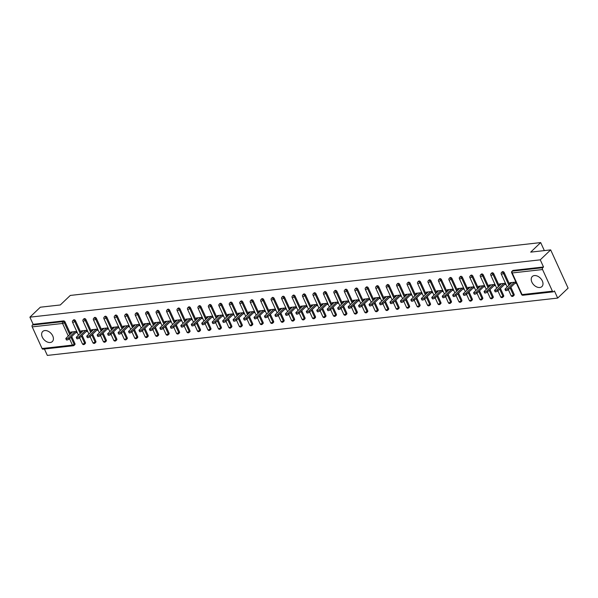 <?xml version="1.0" encoding="UTF-8"?>
<svg xmlns="http://www.w3.org/2000/svg" width="598" height="598" viewBox="0 0 598 598"><rect width="100%" height="100%" fill="white"/><g stroke="black" fill="none" stroke-linecap="round" stroke-linejoin="round"><path stroke-width="0.9" d="M50.247 342.497A6.967 4.709 -133.7 0 0 52.34 341.563A6.967 4.709 -133.7 0 0 51.974 334.559A6.967 4.709 -133.7 0 0 44.813 330.567A6.967 4.709 -133.7 0 0 42.72 331.494A6.967 4.709 -133.7 0 0 43.086 338.505A6.967 4.709 -133.7 0 0 50.247 342.497M539.822 287.503A6.967 4.709 -133.7 0 0 541.915 286.569A6.967 4.709 -133.7 0 0 541.541 279.558A6.967 4.709 -133.7 0 0 534.38 275.566A6.967 4.709 -133.7 0 0 532.295 276.5A6.967 4.709 -133.7 0 0 532.661 283.512A6.967 4.709 -133.7 0 0 539.822 287.503M71.708 336.547L74.914 343.588A1.338 0.904 46.3 0 1 74.832 344.672L74.077 345.397A1.338 0.904 -133.7 0 1 73.674 345.577A1.338 0.875 -96.4 0 1 73.3 345.756L42.936 349.172A1.338 0.875 -96.4 0 1 42.069 348.522L32.21 326.874A1.338 0.875 -96.4 0 1 32.397 325.043L33.159 324.318L29.9 317.164L40.32 307.215L60.293 304.973L70.287 295.434L540.689 242.586L530.695 252.132L550.668 249.889L568.1 288.131L557.68 298.081L554.421 290.927L553.658 291.652A1.338 0.875 83.6 0 1 553.285 291.839L522.921 295.248A1.338 0.875 83.6 0 1 522.061 294.597L552.425 291.189A1.338 0.875 83.6 0 0 553.285 291.839M44.409 349L47.332 355.414L557.68 298.081M544.337 250.599L540.689 242.586M542.558 269.541L512.194 272.957A1.338 0.875 83.6 0 1 512.389 271.126A1.338 0.904 -133.7 0 0 511.985 271.305L512.748 270.58A1.338 0.904 46.3 0 1 513.151 270.401L512.389 271.126L542.752 267.717A1.338 0.875 83.6 0 0 542.558 269.541L552.425 291.189M513.151 270.401L543.515 266.985L540.256 259.838L550.668 249.889M542.752 267.717L543.515 266.985M29.9 317.164L540.256 259.838M515.902 282.069L509.93 282.742L510.453 283.878M514.878 283.392L516.425 283.22M33.159 324.318L63.523 320.909A1.338 0.904 46.3 0 1 65.055 321.941L70.519 333.946M85.372 342.415A1.338 0.904 46.3 0 1 85.29 343.491L84.527 344.224A1.338 0.904 -133.7 0 0 84.61 343.14L85.372 342.415L82.165 335.373M75.505 320.767L74.75 321.492A1.338 0.904 46.3 0 0 73.218 320.461A1.338 0.904 -133.7 0 0 72.814 320.64L73.576 319.915A1.338 0.904 46.3 0 1 73.98 319.736A1.338 0.904 46.3 0 1 75.505 320.767L80.977 332.765M95.829 341.241A1.338 0.904 46.3 0 1 95.747 342.318L94.985 343.05A1.338 0.904 -133.7 0 0 95.067 341.966L95.829 341.241L92.623 334.2M85.963 319.594L85.2 320.319A1.338 0.904 46.3 0 0 83.675 319.287A1.338 0.904 -133.7 0 0 83.272 319.467L84.034 318.734A1.338 0.904 46.3 0 1 84.438 318.555A1.338 0.904 46.3 0 1 85.963 319.594L91.434 331.591M106.287 340.06A1.338 0.904 46.3 0 1 106.205 341.144L105.442 341.869A1.338 0.904 -133.7 0 0 105.525 340.793L106.287 340.06L103.073 333.019M96.42 318.42L95.658 319.145A1.338 0.904 46.3 0 0 94.133 318.114A1.338 0.904 -133.7 0 0 93.729 318.286L94.491 317.56A1.338 0.904 46.3 0 1 94.895 317.381A1.338 0.904 46.3 0 1 96.42 318.42L101.892 330.417M116.745 338.887A1.338 0.904 46.3 0 1 116.662 339.97L115.9 340.696A1.338 0.904 -133.7 0 0 115.982 339.619L116.745 338.887L113.53 331.845M106.878 317.246L106.115 317.972A1.338 0.904 46.3 0 0 104.59 316.933A1.338 0.904 -133.7 0 0 104.187 317.112L104.949 316.387A1.338 0.904 46.3 0 1 105.345 316.207A1.338 0.904 46.3 0 1 106.878 317.246L112.349 329.244M127.195 337.713A1.338 0.904 46.3 0 1 127.12 338.797L126.357 339.522A1.338 0.904 -133.7 0 0 126.44 338.438L127.195 337.713L123.988 330.672M117.335 316.065L116.573 316.798A1.338 0.904 46.3 0 0 115.04 315.759A1.338 0.904 -133.7 0 0 114.644 315.938L115.407 315.213A1.338 0.904 46.3 0 1 115.803 315.034A1.338 0.904 46.3 0 1 117.335 316.065L122.799 328.07M137.652 336.539A1.338 0.904 46.3 0 1 137.577 337.623L136.815 338.348A1.338 0.904 -133.7 0 0 136.89 337.265L137.652 336.539L134.445 329.498M127.793 314.892L127.03 315.624A1.338 0.904 46.3 0 0 125.498 314.585A1.338 0.904 -133.7 0 0 125.102 314.765L125.857 314.04A1.338 0.904 46.3 0 1 126.26 313.86A1.338 0.904 46.3 0 1 127.793 314.892L133.257 326.897M148.11 335.366A1.338 0.904 46.3 0 1 148.027 336.45L147.272 337.175A1.338 0.904 -133.7 0 0 147.347 336.091L148.11 335.366L144.903 328.324M138.243 313.718L137.488 314.443A1.338 0.904 46.3 0 0 135.955 313.412A1.338 0.904 -133.7 0 0 135.552 313.591L136.314 312.866A1.338 0.904 46.3 0 1 136.718 312.687A1.338 0.904 46.3 0 1 138.243 313.718L143.714 325.723M158.567 334.192A1.338 0.904 46.3 0 1 158.485 335.269L157.723 336.001A1.338 0.904 -133.7 0 0 157.805 334.917L158.567 334.192L155.36 327.151M148.7 312.545L147.938 313.27A1.338 0.904 46.3 0 0 146.413 312.238A1.338 0.904 -133.7 0 0 146.009 312.418L146.772 311.693A1.338 0.904 46.3 0 1 147.175 311.513A1.338 0.904 46.3 0 1 148.7 312.545L154.172 324.542M169.025 333.019A1.338 0.904 46.3 0 1 168.942 334.095L168.18 334.828A1.338 0.904 -133.7 0 0 168.262 333.744L169.025 333.019L165.81 325.977M159.158 311.371L158.395 312.096A1.338 0.904 46.3 0 0 156.87 311.065A1.338 0.904 -133.7 0 0 156.467 311.244L157.229 310.512A1.338 0.904 46.3 0 1 157.633 310.332A1.338 0.904 46.3 0 1 159.158 311.371L164.629 323.369M179.482 331.845A1.338 0.904 46.3 0 1 179.4 332.922L178.638 333.647A1.338 0.904 -133.7 0 0 178.72 332.57L179.482 331.845L176.268 324.796M169.615 310.198L168.853 310.923A1.338 0.904 46.3 0 0 167.328 309.891A1.338 0.904 -133.7 0 0 166.924 310.07L167.687 309.338A1.338 0.904 46.3 0 1 168.09 309.159A1.338 0.904 46.3 0 1 169.615 310.198L175.087 322.195M189.94 330.664A1.338 0.904 46.3 0 1 189.858 331.748L189.095 332.473A1.338 0.904 -133.7 0 0 189.177 331.397L189.94 330.664L186.726 323.623M180.073 309.024L179.31 309.749A1.338 0.904 46.3 0 0 177.785 308.71A1.338 0.904 -133.7 0 0 177.382 308.889L178.144 308.164A1.338 0.904 46.3 0 1 178.54 307.985A1.338 0.904 46.3 0 1 180.073 309.024L185.537 321.021M200.39 329.491A1.338 0.904 46.3 0 1 200.315 330.574L199.553 331.299A1.338 0.904 -133.7 0 0 199.635 330.216L200.39 329.491L197.183 322.449M190.53 307.843L189.768 308.575A1.338 0.904 46.3 0 0 188.235 307.536A1.338 0.904 -133.7 0 0 187.839 307.716L188.594 306.991A1.338 0.904 46.3 0 1 188.998 306.811A1.338 0.904 46.3 0 1 190.53 307.843L195.995 319.848M210.847 328.317A1.338 0.904 46.3 0 1 210.765 329.401L210.01 330.126A1.338 0.904 -133.7 0 0 210.085 329.042L210.847 328.317L207.641 321.276M200.988 306.669L200.225 307.402A1.338 0.904 46.3 0 0 198.693 306.363A1.338 0.904 -133.7 0 0 198.289 306.542L199.052 305.817A1.338 0.904 46.3 0 1 199.455 305.638A1.338 0.904 46.3 0 1 200.988 306.669L206.452 318.674M221.305 327.143A1.338 0.904 46.3 0 1 221.223 328.227L220.46 328.952A1.338 0.904 -133.7 0 0 220.542 327.868L221.305 327.143L218.098 320.102M211.438 305.496L210.683 306.221A1.338 0.904 46.3 0 0 209.151 305.189A1.338 0.904 -133.7 0 0 208.747 305.369L209.509 304.644A1.338 0.904 46.3 0 1 209.913 304.464A1.338 0.904 46.3 0 1 211.438 305.496L216.91 317.501M231.762 325.97A1.338 0.904 46.3 0 1 231.68 327.054L230.918 327.779A1.338 0.904 -133.7 0 0 231 326.695L231.762 325.97L228.556 318.928M221.895 304.322L221.133 305.047A1.338 0.904 46.3 0 0 219.608 304.016A1.338 0.904 -133.7 0 0 219.204 304.195L219.967 303.47A1.338 0.904 46.3 0 1 220.37 303.291A1.338 0.904 46.3 0 1 221.895 304.322L227.367 316.32M242.22 324.796A1.338 0.904 46.3 0 1 242.138 325.873L241.375 326.605A1.338 0.904 -133.7 0 0 241.457 325.521L242.22 324.796L239.006 317.755M232.353 303.149L231.59 303.874A1.338 0.904 46.3 0 0 230.066 302.842A1.338 0.904 -133.7 0 0 229.662 303.022L230.424 302.289A1.338 0.904 46.3 0 1 230.828 302.117A1.338 0.904 46.3 0 1 232.353 303.149L237.825 315.146M252.677 323.623A1.338 0.904 46.3 0 1 252.595 324.699L251.833 325.424A1.338 0.904 -133.7 0 0 251.915 324.348L252.677 323.623L249.463 316.574M242.81 301.975L242.048 302.7A1.338 0.904 46.3 0 0 240.523 301.669A1.338 0.904 -133.7 0 0 240.119 301.848L240.882 301.115A1.338 0.904 46.3 0 1 241.278 300.936A1.338 0.904 46.3 0 1 242.81 301.975L248.282 313.972M263.127 322.442A1.338 0.904 46.3 0 1 263.053 323.525L262.29 324.251A1.338 0.904 -133.7 0 0 262.373 323.174L263.127 322.442L259.921 315.4M253.268 300.801L252.506 301.527A1.338 0.904 46.3 0 0 250.973 300.488A1.338 0.904 -133.7 0 0 250.577 300.667L251.339 299.942A1.338 0.904 46.3 0 1 251.736 299.762A1.338 0.904 46.3 0 1 253.268 300.801L258.732 312.799M273.585 321.268A1.338 0.904 46.3 0 1 273.51 322.352L272.748 323.077A1.338 0.904 -133.7 0 0 272.823 322.001L273.585 321.268L270.378 314.227M263.725 299.62L262.963 300.353A1.338 0.904 46.3 0 0 261.431 299.314A1.338 0.904 -133.7 0 0 261.034 299.493L261.789 298.768A1.338 0.904 46.3 0 1 262.193 298.589A1.338 0.904 46.3 0 1 263.725 299.62L269.19 311.625M284.043 320.094A1.338 0.904 46.3 0 1 283.96 321.178L283.205 321.903A1.338 0.904 -133.7 0 0 283.28 320.82L284.043 320.094L280.836 313.053M274.176 298.447L273.421 299.179A1.338 0.904 46.3 0 0 271.888 298.14A1.338 0.904 -133.7 0 0 271.485 298.32L272.247 297.595A1.338 0.904 46.3 0 1 272.651 297.415A1.338 0.904 46.3 0 1 274.176 298.447L279.647 310.452M294.5 318.921A1.338 0.904 46.3 0 1 294.418 320.005L293.655 320.73A1.338 0.904 -133.7 0 0 293.738 319.646L294.5 318.921L291.293 311.879M284.633 297.273L283.871 297.998A1.338 0.904 46.3 0 0 282.346 296.967A1.338 0.904 -133.7 0 0 281.942 297.146L282.704 296.421A1.338 0.904 46.3 0 1 283.108 296.242A1.338 0.904 46.3 0 1 284.633 297.273L290.105 309.278M304.958 317.747A1.338 0.904 46.3 0 1 304.875 318.831L304.113 319.556A1.338 0.904 -133.7 0 0 304.195 318.472L304.958 317.747L301.751 310.706M295.091 296.1L294.328 296.825A1.338 0.904 46.3 0 0 292.803 295.793A1.338 0.904 -133.7 0 0 292.4 295.973L293.162 295.248A1.338 0.904 46.3 0 1 293.566 295.068A1.338 0.904 46.3 0 1 295.091 296.1L300.562 308.097M315.415 316.574A1.338 0.904 46.3 0 1 315.333 317.65L314.57 318.383A1.338 0.904 -133.7 0 0 314.653 317.299L315.415 316.574L312.201 309.532M305.548 294.926L304.786 295.651A1.338 0.904 46.3 0 0 303.261 294.62A1.338 0.904 -133.7 0 0 302.857 294.799L303.62 294.067A1.338 0.904 46.3 0 1 304.023 293.895A1.338 0.904 46.3 0 1 305.548 294.926L311.02 306.924M325.873 315.4A1.338 0.904 46.3 0 1 325.79 316.477L325.028 317.202A1.338 0.904 -133.7 0 0 325.11 316.125L325.873 315.4L322.658 308.351M316.006 293.753L315.243 294.478A1.338 0.904 46.3 0 0 313.718 293.446A1.338 0.904 -133.7 0 0 313.315 293.625L314.077 292.893A1.338 0.904 46.3 0 1 314.473 292.714A1.338 0.904 46.3 0 1 316.006 293.753L321.47 305.75M336.323 314.219A1.338 0.904 46.3 0 1 336.248 315.303L335.485 316.028A1.338 0.904 -133.7 0 0 335.568 314.952L336.323 314.219L333.116 307.178M326.463 292.579L325.701 293.304A1.338 0.904 46.3 0 0 324.168 292.273A1.338 0.904 -133.7 0 0 323.772 292.444L324.527 291.719A1.338 0.904 46.3 0 1 324.931 291.54A1.338 0.904 46.3 0 1 326.463 292.579L331.927 304.576M346.78 313.046A1.338 0.904 46.3 0 1 346.698 314.129L345.943 314.854A1.338 0.904 -133.7 0 0 346.018 313.778L346.78 313.046L343.573 306.004M336.921 291.405L336.158 292.13A1.338 0.904 46.3 0 0 334.626 291.091A1.338 0.904 -133.7 0 0 334.222 291.271L334.985 290.546A1.338 0.904 46.3 0 1 335.388 290.366A1.338 0.904 46.3 0 1 336.921 291.405L342.385 303.403M357.238 311.872A1.338 0.904 46.3 0 1 357.156 312.956L356.393 313.681A1.338 0.904 -133.7 0 0 356.475 312.597L357.238 311.872L354.031 304.831M347.371 290.224L346.616 290.957A1.338 0.904 46.3 0 0 345.083 289.918A1.338 0.904 -133.7 0 0 344.68 290.097L345.442 289.372A1.338 0.904 46.3 0 1 345.846 289.193A1.338 0.904 46.3 0 1 347.371 290.224L352.842 302.229M367.695 310.698A1.338 0.904 46.3 0 1 367.613 311.782L366.851 312.507A1.338 0.904 -133.7 0 0 366.933 311.423L367.695 310.698L364.488 303.657M357.828 289.051L357.066 289.776A1.338 0.904 46.3 0 0 355.541 288.744A1.338 0.904 -133.7 0 0 355.137 288.924L355.9 288.199A1.338 0.904 46.3 0 1 356.303 288.019A1.338 0.904 46.3 0 1 357.828 289.051L363.3 301.056M378.153 309.525A1.338 0.904 46.3 0 1 378.071 310.609L377.308 311.334A1.338 0.904 -133.7 0 0 377.39 310.25L378.153 309.525L374.939 302.483M368.286 287.877L367.523 288.602A1.338 0.904 46.3 0 0 365.998 287.571A1.338 0.904 -133.7 0 0 365.595 287.75L366.357 287.025A1.338 0.904 46.3 0 1 366.761 286.846A1.338 0.904 46.3 0 1 368.286 287.877L373.757 299.882M388.61 308.351A1.338 0.904 46.3 0 1 388.528 309.428L387.766 310.16A1.338 0.904 -133.7 0 0 387.848 309.076L388.61 308.351L385.396 301.31M378.743 286.704L377.981 287.429A1.338 0.904 46.3 0 0 376.456 286.397A1.338 0.904 -133.7 0 0 376.052 286.577L376.815 285.844A1.338 0.904 46.3 0 1 377.211 285.672A1.338 0.904 46.3 0 1 378.743 286.704L384.215 298.701M399.06 307.178A1.338 0.904 46.3 0 1 398.986 308.254L398.223 308.987A1.338 0.904 -133.7 0 0 398.305 307.903L399.06 307.178L395.854 300.136M389.201 285.53L388.438 286.255A1.338 0.904 46.3 0 0 386.913 285.224A1.338 0.904 -133.7 0 0 386.51 285.403L387.272 284.67A1.338 0.904 46.3 0 1 387.668 284.491A1.338 0.904 46.3 0 1 389.201 285.53L394.665 297.527M409.518 305.997A1.338 0.904 46.3 0 1 409.443 307.08L408.681 307.806A1.338 0.904 -133.7 0 0 408.763 306.729L409.518 305.997L406.311 298.955M399.658 284.356L398.896 285.082A1.338 0.904 46.3 0 0 397.364 284.05A1.338 0.904 -133.7 0 0 396.967 284.222L397.722 283.497A1.338 0.904 46.3 0 1 398.126 283.317A1.338 0.904 46.3 0 1 399.658 284.356L405.123 296.354M419.975 304.823A1.338 0.904 46.3 0 1 419.893 305.907L419.138 306.632A1.338 0.904 -133.7 0 0 419.213 305.556L419.975 304.823L416.769 297.782M410.108 283.183L409.353 283.908A1.338 0.904 46.3 0 0 407.821 282.869A1.338 0.904 -133.7 0 0 407.417 283.048L408.18 282.323A1.338 0.904 46.3 0 1 408.584 282.144A1.338 0.904 46.3 0 1 410.108 283.183L415.58 295.18M430.433 303.649A1.338 0.904 46.3 0 1 430.351 304.733L429.588 305.458A1.338 0.904 -133.7 0 0 429.67 304.375L430.433 303.649L427.226 296.608M420.566 282.002L419.811 282.734A1.338 0.904 46.3 0 0 418.279 281.695A1.338 0.904 -133.7 0 0 417.875 281.875L418.637 281.15A1.338 0.904 46.3 0 1 419.041 280.97A1.338 0.904 46.3 0 1 420.566 282.002L426.038 294.007M440.89 302.476A1.338 0.904 46.3 0 1 440.808 303.56L440.046 304.285A1.338 0.904 -133.7 0 0 440.128 303.201L440.89 302.476L437.684 295.434M431.023 280.828L430.261 281.553A1.338 0.904 46.3 0 0 428.736 280.522A1.338 0.904 -133.7 0 0 428.332 280.701L429.095 279.976A1.338 0.904 46.3 0 1 429.499 279.797A1.338 0.904 46.3 0 1 431.023 280.828L436.495 292.833M451.348 301.302A1.338 0.904 46.3 0 1 451.266 302.386L450.503 303.111A1.338 0.904 -133.7 0 0 450.586 302.027L451.348 301.302L448.134 294.261M441.481 279.655L440.719 280.38A1.338 0.904 46.3 0 0 439.194 279.348A1.338 0.904 -133.7 0 0 438.79 279.528L439.552 278.803A1.338 0.904 46.3 0 1 439.956 278.623A1.338 0.904 46.3 0 1 441.481 279.655L446.953 291.66M461.805 300.129A1.338 0.904 46.3 0 1 461.723 301.205L460.961 301.938A1.338 0.904 -133.7 0 0 461.043 300.854L461.805 300.129L458.591 293.087M451.939 278.481L451.176 279.206A1.338 0.904 46.3 0 0 449.651 278.175A1.338 0.904 -133.7 0 0 449.248 278.354L450.01 277.629A1.338 0.904 46.3 0 1 450.406 277.45A1.338 0.904 46.3 0 1 451.939 278.481L457.41 290.479M472.256 298.955A1.338 0.904 46.3 0 1 472.181 300.032L471.418 300.764A1.338 0.904 -133.7 0 0 471.501 299.68L472.256 298.955L469.049 291.914M462.396 277.308L461.634 278.033A1.338 0.904 46.3 0 0 460.101 277.001A1.338 0.904 -133.7 0 0 459.705 277.18L460.46 276.448A1.338 0.904 46.3 0 1 460.864 276.269A1.338 0.904 46.3 0 1 462.396 277.308L467.86 289.305M482.713 297.774A1.338 0.904 46.3 0 1 482.638 298.858L481.876 299.583A1.338 0.904 -133.7 0 0 481.951 298.507L482.713 297.774L479.506 290.733M472.854 276.134L472.091 276.859A1.338 0.904 46.3 0 0 470.559 275.828A1.338 0.904 -133.7 0 0 470.163 275.999L470.918 275.274A1.338 0.904 46.3 0 1 471.321 275.095A1.338 0.904 46.3 0 1 472.854 276.134L478.318 288.131M493.171 296.601A1.338 0.904 46.3 0 1 493.088 297.684L492.333 298.409A1.338 0.904 -133.7 0 0 492.408 297.333L493.171 296.601L489.964 289.559M483.304 274.96L482.549 275.685A1.338 0.904 46.3 0 0 481.016 274.646A1.338 0.904 -133.7 0 0 480.613 274.826L481.375 274.101A1.338 0.904 46.3 0 1 481.779 273.921A1.338 0.904 46.3 0 1 483.304 274.96L488.775 286.958M503.628 295.427A1.338 0.904 46.3 0 1 503.546 296.511L502.783 297.236A1.338 0.904 -133.7 0 0 502.866 296.152L503.628 295.427L500.421 288.386M493.761 273.779L492.999 274.512A1.338 0.904 46.3 0 0 491.474 273.473A1.338 0.904 -133.7 0 0 491.07 273.652L491.833 272.927A1.338 0.904 46.3 0 1 492.236 272.748A1.338 0.904 46.3 0 1 493.761 273.779L499.233 285.784M514.086 294.253A1.338 0.904 46.3 0 1 514.003 295.337L513.241 296.062A1.338 0.904 -133.7 0 0 513.323 294.978L514.086 294.253L510.871 287.212M504.219 272.606L503.456 273.338A1.338 0.904 46.3 0 0 501.931 272.299A1.338 0.904 -133.7 0 0 501.528 272.479L502.29 271.754A1.338 0.904 46.3 0 1 502.694 271.574A1.338 0.904 46.3 0 1 504.219 272.606L509.69 284.611M505.445 283.243L499.472 283.915L499.995 285.059M504.42 284.566L505.968 284.394M494.987 284.416L489.015 285.089L489.538 286.233M493.963 285.739L495.51 285.567M484.53 285.59L478.557 286.263L479.08 287.406M483.505 286.913L485.053 286.741M474.079 286.771L468.107 287.436L468.623 288.58M473.048 288.087L474.603 287.915M463.622 287.944L457.649 288.617L458.165 289.753M462.598 289.268L464.145 289.088M453.164 289.118L447.192 289.791L447.708 290.927M452.14 290.441L453.688 290.262M442.707 290.292L436.734 290.964L437.258 292.101M441.683 291.615L443.23 291.443M432.249 291.465L426.277 292.138L426.8 293.282M431.225 292.788L432.773 292.616M421.792 292.639L415.819 293.312L416.343 294.455M420.768 293.962L422.315 293.79M411.342 293.812L405.369 294.485L405.885 295.629M410.31 295.135L411.858 294.964M400.884 294.993L394.912 295.659L395.428 296.802M399.853 296.309L401.408 296.137M390.427 296.167L384.454 296.832L384.97 297.976M389.403 297.483L390.95 297.311M379.969 297.341L373.997 298.013L374.52 299.149M378.945 298.664L380.492 298.484M369.512 298.514L363.539 299.187L364.062 300.323M368.488 299.837L370.035 299.658M359.054 299.688L353.082 300.36L353.605 301.504M358.03 301.011L359.577 300.839M348.597 300.861L342.624 301.534L343.147 302.678M347.573 302.184L349.12 302.012M338.147 302.035L332.174 302.708L332.69 303.851M337.115 303.358L338.67 303.186M327.689 303.216L321.717 303.881L322.232 305.025M326.658 304.531L328.212 304.36M317.232 304.389L311.259 305.055L311.775 306.198M316.207 305.705L317.755 305.533M306.774 305.563L300.801 306.236L301.325 307.372M305.75 306.886L307.297 306.707M296.316 306.737L290.344 307.409L290.867 308.546M295.292 308.06L296.84 307.88M285.859 307.91L279.886 308.583L280.41 309.727M284.835 309.233L286.382 309.061M275.409 309.084L269.429 309.757L269.952 310.9M274.377 310.407L275.925 310.235M264.951 310.257L258.979 310.93L259.495 312.074M263.92 311.58L265.475 311.409M254.494 311.438L248.521 312.104L249.037 313.247M253.47 312.754L255.017 312.582M244.036 312.612L238.064 313.277L238.587 314.421M243.012 313.928L244.56 313.756M233.579 313.786L227.606 314.458L228.13 315.595M232.555 315.109L234.102 314.929M223.121 314.959L217.149 315.632L217.672 316.768M222.097 316.282L223.645 316.103M212.664 316.133L206.691 316.805L207.214 317.949M211.64 317.456L213.187 317.284M202.214 317.306L196.241 317.979L196.757 319.123M201.182 318.629L202.737 318.457M191.756 318.48L185.784 319.153L186.299 320.296M190.725 319.803L192.279 319.631M181.299 319.661L175.326 320.326L175.842 321.47M180.275 320.976L181.822 320.805M170.841 320.834L164.869 321.5L165.392 322.643M169.817 322.15L171.364 321.978M160.384 322.008L154.411 322.681L154.934 323.817M159.36 323.331L160.907 323.152M149.926 323.182L143.954 323.854L144.477 324.991M148.902 324.505L150.449 324.325M139.469 324.355L133.496 325.028L134.019 326.172M138.444 325.678L139.992 325.506M129.019 325.529L123.046 326.202L123.562 327.345M127.987 326.852L129.542 326.68M118.561 326.702L112.588 327.375L113.104 328.519M117.537 328.025L119.084 327.854M108.103 327.876L102.131 328.549L102.647 329.692M107.079 329.199L108.627 329.027M97.646 329.057L91.673 329.722L92.197 330.866M96.622 330.373L98.169 330.201M87.188 330.231L81.216 330.903L81.739 332.04M86.164 331.554L87.712 331.374M76.731 331.404L70.758 332.077L71.282 333.213M75.707 332.727L77.254 332.548M511.873 282.525L505.288 288.812A1.652 0.553 -24.5 0 0 505.018 289.357A1.652 0.553 -24.5 0 0 506.177 289.402A1.652 0.553 -24.5 0 0 507.762 288.535L514.355 282.241M507.762 288.535L508.285 289.686A1.652 0.553 155.5 0 1 506.7 290.546A1.652 0.553 155.5 0 1 505.542 290.508L505.018 289.357M508.285 289.686L516.014 282.308M501.416 283.699L494.83 289.993A1.652 0.553 -24.5 0 0 494.568 290.538A1.652 0.553 -24.5 0 0 495.72 290.576A1.652 0.553 -24.5 0 0 497.304 289.709L503.897 283.415M497.304 289.709L497.828 290.86A1.652 0.553 155.5 0 1 496.243 291.727A1.652 0.553 155.5 0 1 495.084 291.682L494.568 290.538M497.828 290.86L505.557 283.482M490.958 284.872L484.373 291.166A1.652 0.553 -24.5 0 0 484.111 291.712A1.652 0.553 -24.5 0 0 485.262 291.749A1.652 0.553 -24.5 0 0 486.854 290.882L493.44 284.596M486.854 290.882L487.377 292.033A1.652 0.553 155.5 0 1 485.785 292.9A1.652 0.553 155.5 0 1 484.634 292.856L484.111 291.712M487.377 292.033L495.099 284.655M480.5 286.046L473.915 292.34A1.652 0.553 -24.5 0 0 473.653 292.885A1.652 0.553 -24.5 0 0 474.805 292.923A1.652 0.553 -24.5 0 0 476.397 292.063L482.982 285.769M476.397 292.063L476.92 293.207A1.652 0.553 155.5 0 1 475.328 294.074A1.652 0.553 155.5 0 1 474.177 294.029L473.653 292.885M476.92 293.207L484.642 285.829M470.05 287.219L463.457 293.513A1.652 0.553 -24.5 0 0 463.196 294.059A1.652 0.553 -24.5 0 0 464.347 294.104A1.652 0.553 -24.5 0 0 465.939 293.237L472.525 286.943M465.939 293.237L466.462 294.38A1.652 0.553 155.5 0 1 464.87 295.248A1.652 0.553 155.5 0 1 463.719 295.203L463.196 294.059M466.462 294.38L474.184 287.003M459.593 288.393L453 294.687A1.652 0.553 -24.5 0 0 452.738 295.233A1.652 0.553 -24.5 0 0 453.889 295.277A1.652 0.553 -24.5 0 0 455.482 294.41L462.075 288.116M455.482 294.41L456.005 295.554A1.652 0.553 155.5 0 1 454.413 296.421A1.652 0.553 155.5 0 1 453.262 296.384L452.738 295.233M456.005 295.554L463.727 288.184M449.135 289.567L442.542 295.861A1.652 0.553 -24.5 0 0 442.281 296.406A1.652 0.553 -24.5 0 0 443.432 296.451A1.652 0.553 -24.5 0 0 445.024 295.584L451.617 289.29M445.024 295.584L445.547 296.728A1.652 0.553 155.5 0 1 443.955 297.595A1.652 0.553 155.5 0 1 442.804 297.557L442.281 296.406M445.547 296.728L453.269 289.357M438.678 290.748L432.092 297.034A1.652 0.553 -24.5 0 0 431.823 297.58A1.652 0.553 -24.5 0 0 432.982 297.625A1.652 0.553 -24.5 0 0 434.567 296.757L441.16 290.464M434.567 296.757L435.09 297.909A1.652 0.553 155.5 0 1 433.505 298.768A1.652 0.553 155.5 0 1 432.347 298.731L431.823 297.58M435.09 297.909L442.819 290.531M428.22 291.921L421.635 298.215A1.652 0.553 -24.5 0 0 421.373 298.761A1.652 0.553 -24.5 0 0 422.524 298.798A1.652 0.553 -24.5 0 0 424.117 297.931L430.702 291.637M424.117 297.931L424.632 299.082A1.652 0.553 155.5 0 1 423.048 299.949A1.652 0.553 155.5 0 1 421.896 299.904L421.373 298.761M424.632 299.082L432.361 291.704M417.763 293.095L411.177 299.389A1.652 0.553 -24.5 0 0 410.916 299.934A1.652 0.553 -24.5 0 0 412.067 299.972A1.652 0.553 -24.5 0 0 413.659 299.105L420.245 292.818M413.659 299.105L414.182 300.256A1.652 0.553 155.5 0 1 412.59 301.123A1.652 0.553 155.5 0 1 411.439 301.078L410.916 299.934M414.182 300.256L421.904 292.878M407.313 294.268L400.72 300.562A1.652 0.553 -24.5 0 0 400.458 301.108A1.652 0.553 -24.5 0 0 401.609 301.145A1.652 0.553 -24.5 0 0 403.202 300.286L409.787 293.992M403.202 300.286L403.725 301.429A1.652 0.553 155.5 0 1 402.133 302.296A1.652 0.553 155.5 0 1 400.981 302.252L400.458 301.108M403.725 301.429L411.446 294.052M396.855 295.442L390.262 301.736A1.652 0.553 -24.5 0 0 390.001 302.282A1.652 0.553 -24.5 0 0 391.152 302.326A1.652 0.553 -24.5 0 0 392.744 301.459L399.329 295.165M392.744 301.459L393.267 302.603A1.652 0.553 155.5 0 1 391.675 303.47A1.652 0.553 155.5 0 1 390.524 303.425L390.001 302.282M393.267 302.603L400.989 295.225M386.398 296.615L379.805 302.909A1.652 0.553 -24.5 0 0 379.543 303.455A1.652 0.553 -24.5 0 0 380.694 303.5A1.652 0.553 -24.5 0 0 382.286 302.633L388.879 296.339M382.286 302.633L382.81 303.777A1.652 0.553 155.5 0 1 381.218 304.644A1.652 0.553 155.5 0 1 380.066 304.606L379.543 303.455M382.81 303.777L390.531 296.406M375.94 297.789L369.355 304.083A1.652 0.553 -24.5 0 0 369.086 304.629A1.652 0.553 -24.5 0 0 370.244 304.674A1.652 0.553 -24.5 0 0 371.829 303.806L378.422 297.512M371.829 303.806L372.352 304.95A1.652 0.553 155.5 0 1 370.76 305.817A1.652 0.553 155.5 0 1 369.609 305.78L369.086 304.629M372.352 304.95L380.074 297.58M365.483 298.97L358.897 305.257A1.652 0.553 -24.5 0 0 358.628 305.802A1.652 0.553 -24.5 0 0 359.787 305.847A1.652 0.553 -24.5 0 0 361.371 304.98L367.964 298.686M361.371 304.98L361.895 306.131A1.652 0.553 155.5 0 1 360.31 306.991A1.652 0.553 155.5 0 1 359.151 306.953L358.628 305.802M361.895 306.131L369.624 298.753M355.025 300.144L348.44 306.43A1.652 0.553 -24.5 0 0 348.178 306.976A1.652 0.553 -24.5 0 0 349.329 307.021A1.652 0.553 -24.5 0 0 350.921 306.154L357.507 299.86M350.921 306.154L351.445 307.305A1.652 0.553 155.5 0 1 349.852 308.172A1.652 0.553 155.5 0 1 348.701 308.127L348.178 306.976M351.445 307.305L359.166 299.927M344.568 301.317L337.982 307.611A1.652 0.553 -24.5 0 0 337.721 308.157A1.652 0.553 -24.5 0 0 338.872 308.194A1.652 0.553 -24.5 0 0 340.464 307.327L347.049 301.041M340.464 307.327L340.987 308.478A1.652 0.553 155.5 0 1 339.395 309.345A1.652 0.553 155.5 0 1 338.244 309.301L337.721 308.157M340.987 308.478L348.709 301.1M334.118 302.491L327.525 308.785A1.652 0.553 -24.5 0 0 327.263 309.33A1.652 0.553 -24.5 0 0 328.414 309.368A1.652 0.553 -24.5 0 0 330.006 308.501L336.592 302.214M330.006 308.501L330.53 309.652A1.652 0.553 155.5 0 1 328.937 310.519A1.652 0.553 155.5 0 1 327.786 310.474L327.263 309.33M330.53 309.652L338.251 302.274M323.66 303.664L317.067 309.958A1.652 0.553 -24.5 0 0 316.805 310.504A1.652 0.553 -24.5 0 0 317.957 310.541A1.652 0.553 -24.5 0 0 319.549 309.682L326.142 303.388M319.549 309.682L320.072 310.825A1.652 0.553 155.5 0 1 318.48 311.693A1.652 0.553 155.5 0 1 317.329 311.648L316.805 310.504M320.072 310.825L327.794 303.448M313.203 304.838L306.61 311.132A1.652 0.553 -24.5 0 0 306.348 311.678A1.652 0.553 -24.5 0 0 307.499 311.722A1.652 0.553 -24.5 0 0 309.091 310.855L315.684 304.561M309.091 310.855L309.615 311.999A1.652 0.553 155.5 0 1 308.022 312.866A1.652 0.553 155.5 0 1 306.871 312.829L306.348 311.678M309.615 311.999L317.336 304.629M302.745 306.012L296.16 312.306A1.652 0.553 -24.5 0 0 295.89 312.851A1.652 0.553 -24.5 0 0 297.049 312.896A1.652 0.553 -24.5 0 0 298.634 312.029L305.227 305.735M298.634 312.029L299.157 313.173A1.652 0.553 155.5 0 1 297.572 314.04A1.652 0.553 155.5 0 1 296.414 314.002L295.89 312.851M299.157 313.173L306.886 305.802M292.287 307.193L285.702 313.479A1.652 0.553 -24.5 0 0 285.44 314.025A1.652 0.553 -24.5 0 0 286.591 314.07A1.652 0.553 -24.5 0 0 288.184 313.203L294.769 306.909M288.184 313.203L288.699 314.354A1.652 0.553 155.5 0 1 287.115 315.213A1.652 0.553 155.5 0 1 285.956 315.176L285.44 314.025M288.699 314.354L296.429 306.976M281.83 308.366L275.244 314.653A1.652 0.553 -24.5 0 0 274.983 315.198A1.652 0.553 -24.5 0 0 276.134 315.243A1.652 0.553 -24.5 0 0 277.726 314.376L284.312 308.082M277.726 314.376L278.249 315.527A1.652 0.553 155.5 0 1 276.657 316.394A1.652 0.553 155.5 0 1 275.506 316.349L274.983 315.198M278.249 315.527L285.971 308.149M271.38 309.54L264.787 315.834A1.652 0.553 -24.5 0 0 264.525 316.379A1.652 0.553 -24.5 0 0 265.676 316.417A1.652 0.553 -24.5 0 0 267.269 315.55L273.854 309.263M267.269 315.55L267.792 316.701A1.652 0.553 155.5 0 1 266.2 317.568A1.652 0.553 155.5 0 1 265.049 317.523L264.525 316.379M267.792 316.701L275.514 309.323M260.922 310.713L254.329 317.007A1.652 0.553 -24.5 0 0 254.068 317.553A1.652 0.553 -24.5 0 0 255.219 317.59A1.652 0.553 -24.5 0 0 256.811 316.723L263.397 310.437M256.811 316.723L257.334 317.874A1.652 0.553 155.5 0 1 255.742 318.741A1.652 0.553 155.5 0 1 254.591 318.697L254.068 317.553M257.334 317.874L265.056 310.497M250.465 311.887L243.872 318.181A1.652 0.553 -24.5 0 0 243.61 318.727A1.652 0.553 -24.5 0 0 244.761 318.764A1.652 0.553 -24.5 0 0 246.354 317.904L252.947 311.61M246.354 317.904L246.877 319.048A1.652 0.553 155.5 0 1 245.285 319.915A1.652 0.553 155.5 0 1 244.134 319.87L243.61 318.727M246.877 319.048L254.599 311.67M240.007 313.06L233.414 319.354A1.652 0.553 -24.5 0 0 233.153 319.9A1.652 0.553 -24.5 0 0 234.311 319.945A1.652 0.553 -24.5 0 0 235.896 319.078L242.489 312.784M235.896 319.078L236.419 320.222A1.652 0.553 155.5 0 1 234.827 321.089A1.652 0.553 155.5 0 1 233.676 321.051L233.153 319.9M236.419 320.222L244.141 312.851M229.55 314.234L222.964 320.528A1.652 0.553 -24.5 0 0 222.695 321.074A1.652 0.553 -24.5 0 0 223.854 321.119A1.652 0.553 -24.5 0 0 225.439 320.251L232.031 313.957M225.439 320.251L225.962 321.395A1.652 0.553 155.5 0 1 224.377 322.262A1.652 0.553 155.5 0 1 223.218 322.225L222.695 321.074M225.962 321.395L233.691 314.025M219.092 315.415L212.507 321.702A1.652 0.553 -24.5 0 0 212.245 322.247A1.652 0.553 -24.5 0 0 213.396 322.292A1.652 0.553 -24.5 0 0 214.988 321.425L221.574 315.131M214.988 321.425L215.512 322.576A1.652 0.553 155.5 0 1 213.92 323.436A1.652 0.553 155.5 0 1 212.768 323.398L212.245 322.247M215.512 322.576L223.233 315.198M208.635 316.589L202.049 322.875A1.652 0.553 -24.5 0 0 201.788 323.421A1.652 0.553 -24.5 0 0 202.939 323.466A1.652 0.553 -24.5 0 0 204.531 322.599L211.116 316.305M204.531 322.599L205.054 323.75A1.652 0.553 155.5 0 1 203.462 324.617A1.652 0.553 155.5 0 1 202.311 324.572L201.788 323.421M205.054 323.75L212.776 316.372M198.185 317.762L191.592 324.056A1.652 0.553 -24.5 0 0 191.33 324.602A1.652 0.553 -24.5 0 0 192.481 324.639A1.652 0.553 -24.5 0 0 194.073 323.772L200.659 317.486M194.073 323.772L194.597 324.923A1.652 0.553 155.5 0 1 193.005 325.79A1.652 0.553 155.5 0 1 191.853 325.746L191.33 324.602M194.597 324.923L202.318 317.545M187.727 318.936L181.134 325.23A1.652 0.553 -24.5 0 0 180.873 325.775A1.652 0.553 -24.5 0 0 182.024 325.813A1.652 0.553 -24.5 0 0 183.616 324.946L190.209 318.659M183.616 324.946L184.139 326.097A1.652 0.553 155.5 0 1 182.547 326.964A1.652 0.553 155.5 0 1 181.396 326.919L180.873 325.775M184.139 326.097L191.861 318.719M177.27 320.109L170.677 326.403A1.652 0.553 -24.5 0 0 170.415 326.949A1.652 0.553 -24.5 0 0 171.566 326.986A1.652 0.553 -24.5 0 0 173.158 326.127L179.751 319.833M173.158 326.127L173.682 327.27A1.652 0.553 155.5 0 1 172.089 328.138A1.652 0.553 155.5 0 1 170.938 328.093L170.415 326.949M173.682 327.27L181.403 319.893M166.812 321.283L160.227 327.577A1.652 0.553 -24.5 0 0 159.958 328.123A1.652 0.553 -24.5 0 0 161.116 328.167A1.652 0.553 -24.5 0 0 162.701 327.3L169.294 321.006M162.701 327.3L163.224 328.444A1.652 0.553 155.5 0 1 161.639 329.311A1.652 0.553 155.5 0 1 160.481 329.266L159.958 328.123M163.224 328.444L170.953 321.066M156.355 322.457L149.769 328.751A1.652 0.553 -24.5 0 0 149.507 329.296A1.652 0.553 -24.5 0 0 150.659 329.341A1.652 0.553 -24.5 0 0 152.243 328.474L158.836 322.18M152.243 328.474L152.767 329.618A1.652 0.553 155.5 0 1 151.182 330.485A1.652 0.553 155.5 0 1 150.023 330.447L149.507 329.296M152.767 329.618L160.496 322.247M145.897 323.63L139.312 329.924A1.652 0.553 -24.5 0 0 139.05 330.47A1.652 0.553 -24.5 0 0 140.201 330.515A1.652 0.553 -24.5 0 0 141.793 329.648L148.379 323.354M141.793 329.648L142.317 330.791A1.652 0.553 155.5 0 1 140.724 331.658A1.652 0.553 155.5 0 1 139.573 331.621L139.05 330.47M142.317 330.791L150.038 323.421M135.44 324.811L128.854 331.098A1.652 0.553 -24.5 0 0 128.592 331.643A1.652 0.553 -24.5 0 0 129.744 331.688A1.652 0.553 -24.5 0 0 131.336 330.821L137.921 324.527M131.336 330.821L131.859 331.972A1.652 0.553 155.5 0 1 130.267 332.832A1.652 0.553 155.5 0 1 129.116 332.794L128.592 331.643M131.859 331.972L139.581 324.594M124.989 325.985L118.397 332.279A1.652 0.553 -24.5 0 0 118.135 332.824A1.652 0.553 -24.5 0 0 119.286 332.862A1.652 0.553 -24.5 0 0 120.878 331.995L127.464 325.701M120.878 331.995L121.401 333.146A1.652 0.553 155.5 0 1 119.809 334.013A1.652 0.553 155.5 0 1 118.658 333.968L118.135 332.824M121.401 333.146L129.123 325.768M114.532 327.158L107.939 333.452A1.652 0.553 -24.5 0 0 107.677 333.998A1.652 0.553 -24.5 0 0 108.829 334.035A1.652 0.553 -24.5 0 0 110.421 333.168L117.014 326.882M110.421 333.168L110.944 334.319A1.652 0.553 155.5 0 1 109.352 335.186A1.652 0.553 155.5 0 1 108.201 335.142L107.677 333.998M110.944 334.319L118.666 326.942M104.074 328.332L97.481 334.626A1.652 0.553 -24.5 0 0 97.22 335.172A1.652 0.553 -24.5 0 0 98.371 335.209A1.652 0.553 -24.5 0 0 99.963 334.349L106.556 328.055M99.963 334.349L100.486 335.493A1.652 0.553 155.5 0 1 98.894 336.36A1.652 0.553 155.5 0 1 97.743 336.315L97.22 335.172M100.486 335.493L108.208 328.115M93.617 329.505L87.031 335.799A1.652 0.553 -24.5 0 0 86.762 336.345A1.652 0.553 -24.5 0 0 87.921 336.39A1.652 0.553 -24.5 0 0 89.506 335.523L96.099 329.229M89.506 335.523L90.029 336.667A1.652 0.553 155.5 0 1 88.444 337.534A1.652 0.553 155.5 0 1 87.286 337.489L86.762 336.345M90.029 336.667L97.758 329.289M83.159 330.679L76.574 336.973A1.652 0.553 -24.5 0 0 76.312 337.519A1.652 0.553 -24.5 0 0 77.463 337.564A1.652 0.553 -24.5 0 0 79.056 336.696L85.641 330.402M79.056 336.696L79.571 337.84A1.652 0.553 155.5 0 1 77.987 338.707A1.652 0.553 155.5 0 1 76.836 338.67L76.312 337.519M79.571 337.84L87.301 330.47M72.702 331.853L66.116 338.147A1.652 0.553 -24.5 0 0 65.855 338.692A1.652 0.553 -24.5 0 0 67.006 338.737A1.652 0.553 -24.5 0 0 68.598 337.87L75.184 331.576M68.598 337.87L69.121 339.014A1.652 0.553 155.5 0 1 67.529 339.881A1.652 0.553 155.5 0 1 66.378 339.843L65.855 338.692M69.121 339.014L76.843 331.643M511.985 271.305A1.338 1.338 0 0 0 511.694 272.83A1.338 0.449 155.5 0 0 512.194 272.957L522.061 294.597A1.338 0.449 155.5 0 1 521.553 294.478A1.338 1.338 0 0 0 522.921 295.248M42.069 348.522L72.433 345.106L69.495 338.655M68.307 336.054L62.573 323.466L32.21 326.874M32.397 325.043L62.76 321.634L63.523 320.909M65.055 321.941L64.292 322.666A1.338 0.449 -24.5 0 1 62.573 323.466A1.338 0.875 -96.4 0 1 62.76 321.634A1.338 0.904 46.3 0 1 64.292 322.666L69.757 334.671M70.945 337.272L74.152 344.313A1.338 0.904 -133.7 0 1 74.077 345.397A1.338 1.338 0 0 1 73.3 345.756A1.338 0.875 -96.4 0 1 72.433 345.106A1.338 0.449 -24.5 0 0 74.152 344.313L74.914 343.588M501.528 272.479A1.338 1.338 0 0 0 501.236 274.004A1.338 0.449 155.5 0 0 501.737 274.131A1.338 0.449 -24.5 0 0 503.456 273.338L508.928 285.336M510.116 287.937L513.323 294.978A1.338 0.449 -24.5 0 1 511.604 295.778A1.338 0.449 155.5 0 1 511.096 295.651A1.338 1.338 0 0 0 513.241 296.062A1.338 0.904 -133.7 0 1 512.837 296.242M491.07 273.652A1.338 1.338 0 0 0 490.779 275.177A1.338 0.449 155.5 0 0 491.279 275.304A1.338 0.449 -24.5 0 0 492.999 274.512L498.47 286.509M499.659 289.111L502.866 296.152A1.338 0.449 -24.5 0 1 501.146 296.952A1.338 0.449 155.5 0 1 500.646 296.825A1.338 1.338 0 0 0 502.783 297.236A1.338 0.904 -133.7 0 1 502.387 297.415M480.613 274.826A1.338 1.338 0 0 0 480.321 276.351A1.338 0.449 155.5 0 0 480.829 276.478A1.338 0.449 -24.5 0 0 482.549 275.685L488.013 287.683M489.201 290.292L492.408 297.333A1.338 0.449 -24.5 0 1 490.689 298.125A1.338 0.449 155.5 0 1 490.188 297.998A1.338 1.338 0 0 0 492.333 298.409A1.338 0.904 -133.7 0 1 491.93 298.589M470.163 275.999A1.338 1.338 0 0 0 469.864 277.524A1.338 0.449 155.5 0 0 470.372 277.651A1.338 0.449 -24.5 0 0 472.091 276.859L477.555 288.856M478.744 291.465L481.951 298.507A1.338 0.449 -24.5 0 1 480.231 299.299A1.338 0.449 155.5 0 1 479.731 299.172A1.338 1.338 0 0 0 481.876 299.583A1.338 0.904 -133.7 0 1 481.472 299.762M459.705 277.18A1.338 1.338 0 0 0 459.406 278.698A1.338 0.449 155.5 0 0 459.914 278.825A1.338 0.449 -24.5 0 0 461.634 278.033L467.105 290.037M468.286 292.639L471.501 299.68A1.338 0.449 -24.5 0 1 469.781 300.473A1.338 0.449 155.5 0 1 469.273 300.346A1.338 1.338 0 0 0 471.418 300.764A1.338 0.904 -133.7 0 1 471.015 300.936M449.248 278.354A1.338 1.338 0 0 0 448.956 279.879A1.338 0.449 155.5 0 0 449.457 279.999A1.338 0.449 -24.5 0 0 451.176 279.206L456.648 291.211M457.829 293.812L461.043 300.854A1.338 0.449 -24.5 0 1 459.324 301.646A1.338 0.449 155.5 0 1 458.815 301.519A1.338 1.338 0 0 0 460.961 301.938A1.338 0.904 -133.7 0 1 460.557 302.117M438.79 279.528A1.338 1.338 0 0 0 438.498 281.053A1.338 0.449 155.5 0 0 438.999 281.18A1.338 0.449 -24.5 0 0 440.719 280.38L446.19 292.385M447.379 294.986L450.586 302.027A1.338 0.449 -24.5 0 1 448.866 302.82A1.338 0.449 155.5 0 1 448.358 302.7A1.338 1.338 0 0 0 450.503 303.111A1.338 0.904 -133.7 0 1 450.1 303.291M428.332 280.701A1.338 1.338 0 0 0 428.041 282.226A1.338 0.449 155.5 0 0 428.542 282.353A1.338 0.449 -24.5 0 0 430.261 281.553L435.733 293.558M436.921 296.16L440.128 303.201A1.338 0.449 -24.5 0 1 438.409 304.001A1.338 0.449 155.5 0 1 437.908 303.874A1.338 1.338 0 0 0 440.046 304.285A1.338 0.904 -133.7 0 1 439.642 304.464M417.875 281.875A1.338 1.338 0 0 0 417.583 283.4A1.338 0.449 155.5 0 0 418.092 283.527A1.338 0.449 -24.5 0 0 419.811 282.734L425.275 294.732M426.464 297.333L429.67 304.375A1.338 0.449 -24.5 0 1 427.951 305.174A1.338 0.449 155.5 0 1 427.45 305.047A1.338 1.338 0 0 0 429.588 305.458A1.338 0.904 -133.7 0 1 429.192 305.638M407.417 283.048A1.338 1.338 0 0 0 407.126 284.573A1.338 0.449 155.5 0 0 407.634 284.7A1.338 0.449 -24.5 0 0 409.353 283.908L414.818 295.905M416.006 298.507L419.213 305.556A1.338 0.449 -24.5 0 1 417.494 306.348A1.338 0.449 155.5 0 1 416.993 306.221A1.338 1.338 0 0 0 419.138 306.632A1.338 0.904 -133.7 0 1 418.735 306.811M396.967 284.222A1.338 1.338 0 0 0 396.668 285.747A1.338 0.449 155.5 0 0 397.177 285.874A1.338 0.449 -24.5 0 0 398.896 285.082L404.36 297.079M405.549 299.688L408.763 306.729A1.338 0.449 -24.5 0 1 407.044 307.522A1.338 0.449 155.5 0 1 406.535 307.394A1.338 1.338 0 0 0 408.681 307.806A1.338 0.904 -133.7 0 1 408.277 307.985M386.51 285.403A1.338 1.338 0 0 0 386.211 286.92A1.338 0.449 155.5 0 0 386.719 287.047A1.338 0.449 -24.5 0 0 388.438 286.255L393.91 298.252M395.091 300.861L398.305 307.903A1.338 0.449 -24.5 0 1 396.586 308.695A1.338 0.449 155.5 0 1 396.078 308.568A1.338 1.338 0 0 0 398.223 308.987A1.338 0.904 -133.7 0 1 397.82 309.159M376.052 286.577A1.338 1.338 0 0 0 375.761 288.101A1.338 0.449 155.5 0 0 376.262 288.221A1.338 0.449 -24.5 0 0 377.981 287.429L383.453 299.434M384.634 302.035L387.848 309.076A1.338 0.449 -24.5 0 1 386.129 309.869A1.338 0.449 155.5 0 1 385.62 309.742A1.338 1.338 0 0 0 387.766 310.16A1.338 0.904 -133.7 0 1 387.362 310.34M365.595 287.75A1.338 1.338 0 0 0 365.303 289.275A1.338 0.449 155.5 0 0 365.804 289.402A1.338 0.449 -24.5 0 0 367.523 288.602L372.995 300.607M374.184 303.208L377.39 310.25A1.338 0.449 -24.5 0 1 375.671 311.042A1.338 0.449 155.5 0 1 375.163 310.923A1.338 1.338 0 0 0 377.308 311.334A1.338 0.904 -133.7 0 1 376.904 311.513M355.137 288.924A1.338 1.338 0 0 0 354.846 290.449A1.338 0.449 155.5 0 0 355.347 290.576A1.338 0.449 -24.5 0 0 357.066 289.776L362.538 301.781M363.726 304.382L366.933 311.423A1.338 0.449 -24.5 0 1 365.214 312.223A1.338 0.449 155.5 0 1 364.713 312.096A1.338 1.338 0 0 0 366.851 312.507A1.338 0.904 -133.7 0 1 366.454 312.687M344.68 290.097A1.338 1.338 0 0 0 344.388 291.622A1.338 0.449 155.5 0 0 344.897 291.749A1.338 0.449 -24.5 0 0 346.616 290.957L352.08 302.954M353.269 305.556L356.475 312.597A1.338 0.449 -24.5 0 1 354.756 313.397A1.338 0.449 155.5 0 1 354.255 313.27A1.338 1.338 0 0 0 356.393 313.681A1.338 0.904 -133.7 0 1 355.997 313.86M334.222 291.271A1.338 1.338 0 0 0 333.931 292.796A1.338 0.449 155.5 0 0 334.439 292.923A1.338 0.449 -24.5 0 0 336.158 292.13L341.622 304.128M342.811 306.729L346.018 313.778A1.338 0.449 -24.5 0 1 344.299 314.57A1.338 0.449 155.5 0 1 343.798 314.443A1.338 1.338 0 0 0 345.943 314.854A1.338 0.904 -133.7 0 1 345.539 315.034M323.772 292.444A1.338 1.338 0 0 0 323.473 293.969A1.338 0.449 155.5 0 0 323.981 294.096A1.338 0.449 -24.5 0 0 325.701 293.304L331.172 305.301M332.353 307.91L335.568 314.952A1.338 0.449 -24.5 0 1 333.848 315.744A1.338 0.449 155.5 0 1 333.34 315.617A1.338 1.338 0 0 0 335.485 316.028A1.338 0.904 -133.7 0 1 335.082 316.207M313.315 293.625A1.338 1.338 0 0 0 313.016 295.143A1.338 0.449 155.5 0 0 313.524 295.27A1.338 0.449 -24.5 0 0 315.243 294.478L320.715 306.475M321.896 309.084L325.11 316.125A1.338 0.449 -24.5 0 1 323.391 316.918A1.338 0.449 155.5 0 1 322.883 316.791A1.338 1.338 0 0 0 325.028 317.202A1.338 0.904 -133.7 0 1 324.624 317.381M302.857 294.799A1.338 1.338 0 0 0 302.566 296.324A1.338 0.449 155.5 0 0 303.066 296.444A1.338 0.449 -24.5 0 0 304.786 295.651L310.257 307.656M311.446 310.257L314.653 317.299A1.338 0.449 -24.5 0 1 312.933 318.091A1.338 0.449 155.5 0 1 312.425 317.964A1.338 1.338 0 0 0 314.57 318.383A1.338 0.904 -133.7 0 1 314.167 318.562M292.4 295.973A1.338 1.338 0 0 0 292.108 297.498A1.338 0.449 155.5 0 0 292.609 297.625A1.338 0.449 -24.5 0 0 294.328 296.825L299.8 308.83M300.988 311.431L304.195 318.472A1.338 0.449 -24.5 0 1 302.476 319.265A1.338 0.449 155.5 0 1 301.968 319.145A1.338 1.338 0 0 0 304.113 319.556A1.338 0.904 -133.7 0 1 303.709 319.736M281.942 297.146A1.338 1.338 0 0 0 281.651 298.671A1.338 0.449 155.5 0 0 282.159 298.798A1.338 0.449 -24.5 0 0 283.871 297.998L289.342 310.003M290.531 312.605L293.738 319.646A1.338 0.449 -24.5 0 1 292.018 320.446A1.338 0.449 155.5 0 1 291.518 320.319A1.338 1.338 0 0 0 293.655 320.73A1.338 0.904 -133.7 0 1 293.259 320.909M271.485 298.32A1.338 1.338 0 0 0 271.193 299.845A1.338 0.449 155.5 0 0 271.701 299.972A1.338 0.449 -24.5 0 0 273.421 299.179L278.885 311.177M280.073 313.778L283.28 320.82A1.338 0.449 -24.5 0 1 281.561 321.619A1.338 0.449 155.5 0 1 281.06 321.492A1.338 1.338 0 0 0 283.205 321.903A1.338 0.904 -133.7 0 1 282.802 322.083M261.034 299.493A1.338 1.338 0 0 0 260.735 301.018A1.338 0.449 155.5 0 0 261.244 301.145A1.338 0.449 -24.5 0 0 262.963 300.353L268.427 312.35M269.616 314.952L272.823 322.001A1.338 0.449 -24.5 0 1 271.111 322.793A1.338 0.449 155.5 0 1 270.602 322.666A1.338 1.338 0 0 0 272.748 323.077A1.338 0.904 -133.7 0 1 272.344 323.256M250.577 300.667A1.338 1.338 0 0 0 250.278 302.192A1.338 0.449 155.5 0 0 250.786 302.319A1.338 0.449 -24.5 0 0 252.506 301.527L257.977 313.524M259.158 316.133L262.373 323.174A1.338 0.449 -24.5 0 1 260.653 323.966A1.338 0.449 155.5 0 1 260.145 323.839A1.338 1.338 0 0 0 262.29 324.251A1.338 0.904 -133.7 0 1 261.887 324.43M240.119 301.848A1.338 1.338 0 0 0 239.828 303.365A1.338 0.449 155.5 0 0 240.329 303.492A1.338 0.449 -24.5 0 0 242.048 302.7L247.52 314.698M248.701 317.306L251.915 324.348A1.338 0.449 -24.5 0 1 250.196 325.14A1.338 0.449 155.5 0 1 249.687 325.013A1.338 1.338 0 0 0 251.833 325.424A1.338 0.904 -133.7 0 1 251.429 325.604M229.662 303.022A1.338 1.338 0 0 0 229.37 304.546A1.338 0.449 155.5 0 0 229.871 304.666A1.338 0.449 -24.5 0 0 231.59 303.874L237.062 315.879M238.251 318.48L241.457 325.521A1.338 0.449 -24.5 0 1 239.738 326.314A1.338 0.449 155.5 0 1 239.23 326.187A1.338 1.338 0 0 0 241.375 326.605A1.338 0.904 -133.7 0 1 240.972 326.785M219.204 304.195A1.338 1.338 0 0 0 218.913 305.72A1.338 0.449 155.5 0 0 219.414 305.847A1.338 0.449 -24.5 0 0 221.133 305.047L226.605 317.052M227.793 319.653L231 326.695A1.338 0.449 -24.5 0 1 229.281 327.487A1.338 0.449 155.5 0 1 228.78 327.36A1.338 1.338 0 0 0 230.918 327.779A1.338 0.904 -133.7 0 1 230.522 327.958M208.747 305.369A1.338 1.338 0 0 0 208.455 306.894A1.338 0.449 155.5 0 0 208.964 307.021A1.338 0.449 -24.5 0 0 210.683 306.221L216.147 318.226M217.336 320.827L220.542 327.868A1.338 0.449 -24.5 0 1 218.823 328.661A1.338 0.449 155.5 0 1 218.322 328.541A1.338 1.338 0 0 0 220.46 328.952A1.338 0.904 -133.7 0 1 220.064 329.132M198.289 306.542A1.338 1.338 0 0 0 197.998 308.067A1.338 0.449 155.5 0 0 198.506 308.194A1.338 0.449 -24.5 0 0 200.225 307.402L205.69 319.399M206.878 322.001L210.085 329.042A1.338 0.449 -24.5 0 1 208.366 329.842A1.338 0.449 155.5 0 1 207.865 329.715A1.338 1.338 0 0 0 210.01 330.126A1.338 0.904 -133.7 0 1 209.606 330.305M187.839 307.716A1.338 1.338 0 0 0 187.54 309.241A1.338 0.449 155.5 0 0 188.049 309.368A1.338 0.449 -24.5 0 0 189.768 308.575L195.232 320.573M196.421 323.174L199.635 330.216A1.338 0.449 -24.5 0 1 197.916 331.015A1.338 0.449 155.5 0 1 197.407 330.888A1.338 1.338 0 0 0 199.553 331.299A1.338 0.904 -133.7 0 1 199.149 331.479M177.382 308.889A1.338 1.338 0 0 0 177.083 310.414A1.338 0.449 155.5 0 0 177.591 310.541A1.338 0.449 -24.5 0 0 179.31 309.749L184.782 321.746M185.963 324.355L189.177 331.397A1.338 0.449 -24.5 0 1 187.458 332.189A1.338 0.449 155.5 0 1 186.95 332.062A1.338 1.338 0 0 0 189.095 332.473A1.338 0.904 -133.7 0 1 188.691 332.652M166.924 310.07A1.338 1.338 0 0 0 166.633 311.588A1.338 0.449 155.5 0 0 167.134 311.715A1.338 0.449 -24.5 0 0 168.853 310.923L174.324 322.92M175.513 325.529L178.72 332.57A1.338 0.449 -24.5 0 1 177.001 333.363A1.338 0.449 155.5 0 1 176.492 333.236A1.338 1.338 0 0 0 178.638 333.647A1.338 0.904 -133.7 0 1 178.234 333.826M156.467 311.244A1.338 1.338 0 0 0 156.175 312.769A1.338 0.449 155.5 0 0 156.676 312.889A1.338 0.449 -24.5 0 0 158.395 312.096L163.867 324.101M165.055 326.702L168.262 333.744A1.338 0.449 -24.5 0 1 166.543 334.536A1.338 0.449 155.5 0 1 166.035 334.409A1.338 1.338 0 0 0 168.18 334.828A1.338 0.904 -133.7 0 1 167.776 335.007M146.009 312.418A1.338 1.338 0 0 0 145.718 313.943A1.338 0.449 155.5 0 0 146.218 314.07A1.338 0.449 -24.5 0 0 147.938 313.27L153.409 325.275M154.598 327.876L157.805 334.917A1.338 0.449 -24.5 0 1 156.085 335.71A1.338 0.449 155.5 0 1 155.585 335.583A1.338 1.338 0 0 0 157.723 336.001A1.338 0.904 -133.7 0 1 157.326 336.181M135.552 313.591A1.338 1.338 0 0 0 135.26 315.116A1.338 0.449 155.5 0 0 135.768 315.243A1.338 0.449 -24.5 0 0 137.488 314.443L142.952 326.448M144.14 329.05L147.347 336.091A1.338 0.449 -24.5 0 1 145.628 336.883A1.338 0.449 155.5 0 1 145.127 336.764A1.338 1.338 0 0 0 147.272 337.175A1.338 0.904 -133.7 0 1 146.869 337.354M125.102 314.765A1.338 1.338 0 0 0 124.803 316.29A1.338 0.449 155.5 0 0 125.311 316.417A1.338 0.449 -24.5 0 0 127.03 315.624L132.494 327.622M133.683 330.223L136.89 337.265A1.338 0.449 -24.5 0 1 135.17 338.064A1.338 0.449 155.5 0 1 134.67 337.937A1.338 1.338 0 0 0 136.815 338.348A1.338 0.904 -133.7 0 1 136.411 338.528M114.644 315.938A1.338 1.338 0 0 0 114.345 317.463A1.338 0.449 155.5 0 0 114.853 317.59A1.338 0.449 -24.5 0 0 116.573 316.798L122.044 328.795M123.225 331.397L126.44 338.438A1.338 0.449 -24.5 0 1 124.72 339.238A1.338 0.449 155.5 0 1 124.212 339.111A1.338 1.338 0 0 0 126.357 339.522A1.338 0.904 -133.7 0 1 125.954 339.701M104.187 317.112A1.338 1.338 0 0 0 103.895 318.637A1.338 0.449 155.5 0 0 104.396 318.764A1.338 0.449 -24.5 0 0 106.115 317.972L111.587 329.969M112.768 332.578L115.982 339.619A1.338 0.449 -24.5 0 1 114.263 340.411A1.338 0.449 155.5 0 1 113.755 340.284A1.338 1.338 0 0 0 115.9 340.696A1.338 0.904 -133.7 0 1 115.496 340.875M93.729 318.286A1.338 1.338 0 0 0 93.438 319.81A1.338 0.449 155.5 0 0 93.938 319.937A1.338 0.449 -24.5 0 0 95.658 319.145L101.129 331.143M102.318 333.751L105.525 340.793A1.338 0.449 -24.5 0 1 103.805 341.585A1.338 0.449 155.5 0 1 103.297 341.458A1.338 1.338 0 0 0 105.442 341.869A1.338 0.904 -133.7 0 1 105.039 342.049M83.272 319.467A1.338 1.338 0 0 0 82.98 320.991A1.338 0.449 155.5 0 0 83.481 321.111A1.338 0.449 -24.5 0 0 85.2 320.319L90.672 332.324M91.86 334.925L95.067 341.966A1.338 0.449 -24.5 0 1 93.348 342.759A1.338 0.449 155.5 0 1 92.847 342.632A1.338 1.338 0 0 0 94.985 343.05A1.338 0.904 -133.7 0 1 94.581 343.222M72.814 320.64A1.338 1.338 0 0 0 72.522 322.165A1.338 0.449 155.5 0 0 73.031 322.292A1.338 0.449 -24.5 0 0 74.75 321.492L80.214 333.497M81.403 336.098L84.61 343.14A1.338 0.449 -24.5 0 1 82.89 343.932A1.338 0.449 155.5 0 1 82.389 343.805A1.338 1.338 0 0 0 84.527 344.224A1.338 0.904 -133.7 0 1 84.131 344.403M511.694 272.83L521.553 294.478M501.236 274.004L507.164 287.018M508.352 289.619L511.096 295.651M490.779 275.177L496.706 288.191M497.895 290.792L500.646 296.825M480.321 276.351L486.256 289.365M487.437 291.974L490.188 297.998M469.864 277.524L475.799 290.538M476.98 293.147L479.731 299.172M459.406 278.698L465.341 291.719M466.53 294.321L469.273 300.346M448.956 279.879L454.884 292.893M456.072 295.494L458.815 301.519M438.498 281.053L444.426 294.067M445.615 296.668L448.358 302.7M428.041 282.226L433.969 295.24M435.157 297.841L437.908 303.874M417.583 283.4L423.511 296.414M424.7 299.015L427.45 305.047M407.126 284.573L413.061 297.587M414.242 300.196L416.993 306.221M396.668 285.747L402.604 298.761M403.785 301.37L406.535 307.394M386.211 286.92L392.146 299.942M393.335 302.543L396.078 308.568M375.761 288.101L381.688 301.115M382.877 303.717L385.62 309.742M365.303 289.275L371.231 302.289M372.419 304.89L375.163 310.923M354.846 290.449L360.773 303.463M361.962 306.064L364.713 312.096M344.388 291.622L350.323 304.636M351.504 307.237L354.255 313.27M333.931 292.796L339.866 305.81M341.047 308.419L343.798 314.443M323.473 293.969L329.408 306.983M330.597 309.592L333.34 315.617M313.016 295.143L318.951 308.164M320.139 310.766L322.883 316.791M302.566 296.324L308.493 309.338M309.682 311.939L312.425 317.964M292.108 297.498L298.036 310.512M299.224 313.113L301.968 319.145M281.651 298.671L287.578 311.685M288.767 314.286L291.518 320.319M271.193 299.845L277.128 312.859M278.309 315.46L281.06 321.492M260.735 301.018L266.671 314.032M267.852 316.641L270.602 322.666M250.278 302.192L256.213 315.206M257.402 317.815L260.145 323.839M239.828 303.365L245.756 316.387M246.944 318.988L249.687 325.013M229.37 304.546L235.298 317.56M236.487 320.162L239.23 326.187M218.913 305.72L224.841 318.734M226.029 321.335L228.78 327.36M208.455 306.894L214.383 319.908M215.572 322.509L218.322 328.541M197.998 308.067L203.933 321.081M205.114 323.682L207.865 329.715M187.54 309.241L193.475 322.255M194.664 324.856L197.407 330.888M177.083 310.414L183.018 323.428M184.206 326.037L186.95 332.062M166.633 311.588L172.56 324.602M173.749 327.211L176.492 333.236M156.175 312.769L162.103 325.783M163.291 328.384L166.035 334.409M145.718 313.943L151.645 326.957M152.834 329.558L155.585 335.583M135.26 315.116L141.195 328.13M142.376 330.731L145.127 336.764M124.803 316.29L130.738 329.304M131.919 331.905L134.67 337.937M114.345 317.463L120.28 330.477M121.469 333.079L124.212 339.111M103.895 318.637L109.823 331.651M111.011 334.26L113.755 340.284M93.438 319.81L99.365 332.824M100.554 335.433L103.297 341.458M82.98 320.991L88.908 334.005M90.096 336.607L92.847 342.632M72.522 322.165L78.45 335.179M79.639 337.78L82.389 343.805"/></g></svg>

